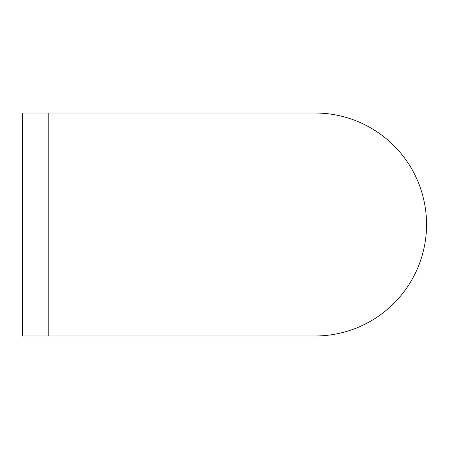 <?xml version="1.0" encoding="UTF-8"?>
<svg xmlns="http://www.w3.org/2000/svg" width="449" height="449" viewBox="0 0 449 449"><rect width="100%" height="100%" fill="white"/><g stroke="black" fill="none" stroke-linecap="round" stroke-linejoin="round"><path stroke-width="0.67" d="M315.058 113.013A111.487 111.487 0 0 1 426.55 224.5A111.487 111.487 0 0 1 315.058 335.987A111.487 111.487 0 0 0 426.55 224.5A111.487 111.487 0 0 0 315.063 113.013A111.487 111.487 0 0 1 315.063 113.013L48.784 113.013L48.784 335.987L315.063 335.987M48.784 113.013L22.45 113.013L22.45 335.987L48.784 335.987"/></g></svg>
